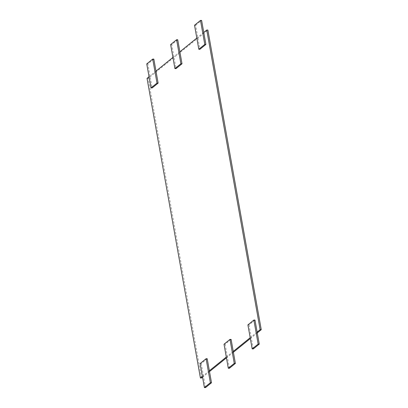 <?xml version="1.0" encoding="UTF-8"?>
<svg xmlns="http://www.w3.org/2000/svg" width="408" height="408" viewBox="0 0 408 408"><rect width="100%" height="100%" fill="white"/><g stroke="black" fill="none" stroke-linecap="round" stroke-linejoin="round"><path stroke-width="0.31" stroke-dasharray="2.04 1.53" d="M255 320.076L249.028 324.911L247.901 324.88M257.137 332.087L251.165 336.921L249.028 324.911M253.307 348.927L251.165 336.921L250.186 337.712M231.112 339.41L225.139 344.245L224.012 344.214M233.249 351.421L227.276 356.255L225.139 344.245M229.418 368.266L227.276 356.255L226.297 357.051M207.223 358.744L201.251 363.579L200.119 363.554M209.36 370.755L203.388 375.59L201.251 363.579M205.53 387.6L203.388 375.59L202.409 376.385M155.989 71.109L149.032 76.74M153.847 59.099L147.874 63.934L152.153 87.955M179.877 51.775L172.921 57.401M177.735 39.765L171.763 44.599L176.042 68.615M203.765 32.436L196.809 38.066M194.524 25.235L195.651 25.26L199.93 49.281M195.651 25.26L201.623 20.431M147.028 78.362L148.155 78.387L207.881 30.049M171.763 44.599L170.636 44.569M147.874 63.934L146.747 63.903M201.532 378.038L148.155 78.387M257.285 332.908L250.334 338.538M233.396 352.242L226.44 357.872M209.508 371.581L202.552 377.206"/><path stroke-width="0.61" d="M257.137 332.087L255 320.076L253.873 320.045L247.901 324.88L252.18 348.901L253.307 348.927L259.279 344.097L257.137 332.087L260.125 329.669L206.749 30.019L203.765 32.436L205.902 44.447L199.93 49.281L198.803 49.256L194.524 25.235L200.496 20.4L204.775 44.421L198.803 49.256M250.186 337.712L233.249 351.421L231.112 339.41L229.984 339.385L224.012 344.214L228.286 368.235L234.258 363.4L229.984 339.385M226.297 357.051L209.36 370.755L207.223 358.744L206.091 358.719L200.119 363.554L204.398 387.569L210.37 382.74L206.091 358.719M202.409 376.385L200.404 378.007L147.028 78.362L149.032 76.74M172.921 57.401L155.989 71.109L158.126 83.12L152.153 87.955L151.026 87.924L146.747 63.903L152.72 59.073L156.998 83.089L151.026 87.924M196.809 38.066L179.877 51.775L182.014 63.786L176.042 68.615L174.915 68.59L170.636 44.569L176.608 39.734L180.887 63.755L174.915 68.59M205.902 44.447L204.775 44.421M203.765 32.436L201.623 20.431L200.496 20.4M206.749 30.019L207.881 30.049L261.253 329.695L257.285 332.908M176.608 39.734L177.735 39.765L179.877 51.775M182.014 63.786L180.887 63.755M152.72 59.073L153.847 59.099L155.989 71.109M158.126 83.12L156.998 83.089M200.404 378.007L201.532 378.038L202.552 377.206M260.125 329.669L261.253 329.695M250.334 338.538L233.396 352.242M226.44 357.872L209.508 371.581M259.279 344.097L258.152 344.066L253.873 320.045M252.18 348.901L258.152 344.066M204.398 387.569L205.53 387.6L211.502 382.765L209.36 370.755M211.502 382.765L210.37 382.74M228.286 368.235L229.418 368.266L235.391 363.431L233.249 351.421M235.391 363.431L234.258 363.4"/></g></svg>
